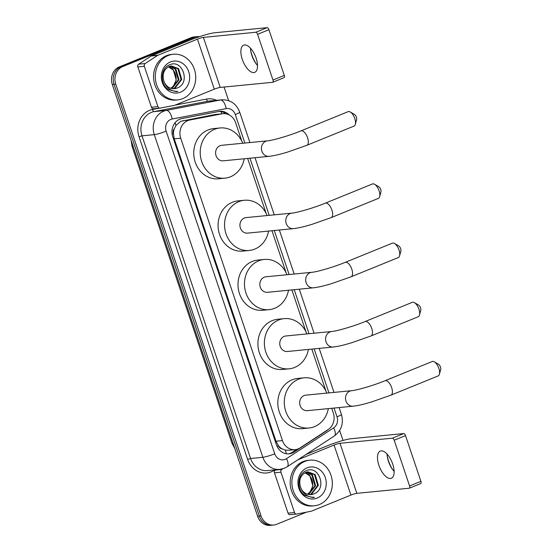 <?xml version="1.0" encoding="UTF-8"?>
<svg xmlns="http://www.w3.org/2000/svg" width="553" height="553" viewBox="0 0 553 553"><rect width="100%" height="100%" fill="white"/><g stroke="black" fill="none" stroke-linecap="round" stroke-linejoin="round"><path stroke-width="0.83" d="M241.889 141.319L235.64 122.759A13.756 12.118 84.4 0 0 222.97 113.683L214.979 114.512L180.727 121.328L175.937 125.517L174.34 128.745A4.583 4.037 84.4 0 0 173.372 133.653A13.756 1.652 161.4 0 1 172.135 134.144M222.97 113.683A13.756 12.118 84.4 0 0 221.988 113.821L189.727 120.042A13.756 12.118 84.4 0 0 187.695 120.651A13.756 12.118 84.4 0 0 180.72 138.202L282.479 440.575A13.756 12.118 84.4 0 0 295.15 449.651A13.756 12.118 84.4 0 0 300.065 447.902L328.233 429.515A13.756 12.118 84.4 0 0 333.307 412.96L331.731 408.287M282.051 448.808A13.756 12.118 -95.6 0 1 278.332 445.545L278.408 445.773A4.583 4.037 84.4 0 0 282.051 448.808L285.161 450.073L288.369 450.315L295.15 449.651M173.372 133.653L173.448 133.881A13.756 12.118 -95.6 0 1 174.34 128.745M173.448 133.881L174.236 138.838L276.002 441.211L278.332 445.545M325.973 391.165L311.816 349.102M306.051 331.987L291.894 289.917M286.136 272.802L271.979 230.732M266.221 213.617L247.647 158.434M306.493 512.154L276.749 524.265A13.756 12.118 -95.6 0 1 273.735 525.011L272.007 525.184A13.756 12.118 -95.6 0 1 259.343 516.108L114.029 84.312A13.756 12.118 -95.6 0 1 120.996 66.754L192.748 37.535A13.756 12.118 -95.6 0 1 195.769 36.788A13.756 12.118 -95.6 0 0 192.748 37.535L120.996 66.754A13.756 12.118 -95.6 0 0 114.029 84.312L259.343 516.108A13.756 12.118 -95.6 0 0 272.007 525.184L270.286 525.35A13.756 12.118 -95.6 0 1 257.615 516.274L112.3 84.478A13.756 12.118 -95.6 0 1 119.275 66.92L191.027 37.701A13.756 12.118 -95.6 0 1 194.041 36.954L197.49 36.616A13.756 12.118 -95.6 0 1 199.578 36.616M229.246 114.955A13.756 12.118 84.4 0 0 219.859 111.326A13.756 12.118 84.4 0 0 218.87 111.471L181.778 118.618A13.756 12.118 84.4 0 0 179.739 119.227A13.756 12.118 84.4 0 0 172.771 136.778L276.417 444.771A13.756 12.118 84.4 0 0 289.088 453.847A13.756 12.118 84.4 0 0 294.002 452.098L326.394 430.953A13.756 12.118 84.4 0 0 328.081 429.619M273.735 525.011A13.756 12.118 -95.6 0 1 261.064 515.935L115.75 84.139A13.756 12.118 -95.6 0 1 122.725 66.588L194.476 37.362A13.756 12.118 -95.6 0 1 197.49 36.616M224.076 87.049L228.659 100.667M339.653 430.476L343.012 440.458M296.698 449.382L292.281 452.271A13.756 12.118 -95.6 0 1 288.217 453.895M218.995 111.443A13.756 12.118 -95.6 0 1 226.053 113.828M182.76 98.628A22.922 20.198 -95.6 0 1 177.734 99.872A22.922 20.198 -95.6 0 1 155.849 81.92A22.922 20.198 -95.6 0 1 168.243 55.487A22.922 20.198 -95.6 0 1 173.276 54.242A22.922 20.198 -95.6 0 1 195.161 72.187A22.922 20.198 -95.6 0 1 182.76 98.628M177.734 99.872L176.006 100.038A22.922 20.198 -95.6 0 1 154.121 82.093A22.922 20.198 -95.6 0 1 166.522 55.659A22.922 20.198 -95.6 0 1 171.548 54.408L173.276 54.242M177.105 87.996C190.958 83.441 182.504 58.977 169.999 64.666C160.598 67.528 159.513 83.849 168.299 89.524L176.248 91.667L177.872 91.39C170.995 91.452 166.349 88.065 163.951 81.236A11.461 10.099 -95.6 0 0 174.465 88.674A11.461 10.099 -95.6 0 0 176.974 88.051L177.105 87.996A11.461 10.099 -95.6 0 1 176.974 88.051L174.409 88.68M170.421 61.957A16.044 14.143 -95.6 0 1 188.718 71.676A16.044 14.143 -95.6 0 1 180.582 92.151A16.044 14.143 -95.6 0 1 162.285 82.438A16.044 14.143 -95.6 0 1 170.421 61.957M173.054 88.701L174.236 88.321L181.052 79.556L177.879 68.724L171.091 65.98M173.393 88.715L174.921 88.252L181.737 79.487L178.564 68.655L171.437 65.938L169.031 66.547C163.695 69.54 162.001 74.434 163.951 81.236M171.686 88.508L178.315 79.819L175.142 68.994L169.736 66.291M172.031 88.577L178.999 79.756L175.826 68.925L170.075 66.187M168.409 66.844L172.826 69.706A11.461 10.099 -95.6 0 1 173.545 85.839L176.262 80.019L173.089 69.194L168.741 66.678M173.545 85.839L170.918 88.307M176.248 91.667L177.872 91.39M250.62 50.116A18.339 8.385 -112.2 0 0 251.905 54.982A18.339 8.385 -112.2 0 0 256.253 63.934M257.511 65.441A14.668 6.705 67.8 0 1 255.776 63.291A14.668 6.705 67.8 0 1 251.885 55.521A14.668 6.705 67.8 0 1 250.73 50.904A14.668 6.705 67.8 0 1 250.474 48.159M256.094 58.079A14.668 6.705 -112.2 0 0 243.666 45.166A14.668 6.705 -112.2 0 0 242.297 59.427A14.668 6.705 -112.2 0 0 254.733 72.339A14.668 6.705 -112.2 0 0 256.094 58.079M153.713 108.741A2.295 2.018 -95.6 0 1 151.439 107.254L157.909 106.618L144.333 66.284L137.863 66.92A2.295 2.018 -95.6 0 1 138.713 64.155L151.183 56.012A2.295 2.018 -95.6 0 1 151.501 55.846L190.992 39.768A18.339 2.198 161.4 0 1 214.723 32.772L267.113 27.65A2.295 1.051 67.8 0 1 268.917 29.703L257.587 34.314A2.295 1.051 -112.2 0 0 255.783 32.261L203.393 37.383A4.583 0.553 -18.6 0 0 197.456 39.132L157.971 55.217A2.295 2.018 84.4 0 0 157.653 55.383L145.176 63.526A2.295 2.018 84.4 0 0 144.333 66.284M151.439 107.254L137.863 66.92M157.909 106.618A2.295 2.018 84.4 0 0 160.183 108.105L174.472 105.353A2.295 2.018 84.4 0 0 174.81 105.25L214.301 89.171A4.583 0.553 -18.6 0 1 220.232 87.422L272.622 82.3A2.295 1.051 -112.2 0 0 272.76 82.266A2.295 1.051 -112.2 0 0 272.975 80.04L284.304 75.429L268.917 29.703M284.304 75.429A2.295 1.051 67.8 0 1 284.09 77.655A2.295 1.051 67.8 0 1 283.952 77.69M272.975 80.04L257.587 34.314M319.371 504.543A22.922 20.198 -95.6 0 1 314.339 505.788A22.922 20.198 -95.6 0 1 292.454 487.843A22.922 20.198 -95.6 0 1 304.848 461.402A22.922 20.198 -95.6 0 1 309.88 460.158A22.922 20.198 -95.6 0 1 331.765 478.103A22.922 20.198 -95.6 0 1 319.371 504.543M314.339 505.788L312.618 505.954A22.922 20.198 -95.6 0 1 290.733 488.009A22.922 20.198 -95.6 0 1 303.127 461.575A22.922 20.198 -95.6 0 1 308.152 460.324L309.88 460.158M313.71 493.912C327.563 489.357 319.116 464.893 306.604 470.582C297.203 473.444 296.118 489.764 304.91 495.44L312.86 497.582L314.477 497.306C307.599 497.368 302.961 493.981 300.555 487.158A11.461 10.099 -95.6 0 0 311.069 494.589A11.461 10.099 -95.6 0 0 313.586 493.967L313.71 493.912A11.461 10.099 -95.6 0 1 313.586 493.967L311.014 494.596M307.026 467.873A16.044 14.143 -95.6 0 1 325.33 477.592A16.044 14.143 -95.6 0 1 317.194 498.073A16.044 14.143 -95.6 0 1 298.89 488.354A16.044 14.143 -95.6 0 1 307.026 467.873M309.659 494.617L310.841 494.237L317.657 485.472L314.484 474.64L307.696 471.896M310.005 494.631L311.526 494.168L318.341 485.403L315.169 474.571L308.042 471.854L305.636 472.469C300.3 475.456 298.606 480.35 300.555 487.158M308.291 494.423L314.92 485.734L311.747 474.909L306.348 472.207M308.636 494.493L315.604 485.672L312.431 474.84L306.68 472.103M305.014 472.76L309.431 475.621A11.461 10.099 -95.6 0 1 310.15 491.755L312.867 485.935L309.694 475.11L305.346 472.594M310.15 491.755L307.523 494.23M312.86 497.582L314.477 497.306M350.277 111.989L354.542 114.499A3.207 1.465 67.8 0 1 356.388 117.188A3.207 1.465 67.8 0 1 356.616 119.6L355.323 124.37A7.79 3.56 -112.2 0 0 354.77 118.515A7.79 3.56 -112.2 0 0 350.277 111.989A7.79 3.56 -112.2 0 0 348.162 111.651L300.956 130.881A7.79 3.56 67.8 0 1 307.565 137.738A7.79 3.56 67.8 0 1 306.839 145.315L354.044 126.091A7.79 3.56 -112.2 0 0 355.323 124.37M300.956 130.881C289.772 135.554 272.567 140.503 267.548 140.828L221.705 145.308A7.79 6.871 84.4 0 0 219.997 145.736A7.79 6.871 84.4 0 0 215.781 154.722A7.79 6.871 84.4 0 0 223.225 160.826L269.062 156.347C276.5 155.372 280.412 154.114 287.332 152.158L306.839 145.315M244.253 158.766A25.217 22.224 -95.6 0 1 230.449 176.794A25.217 22.224 -95.6 0 1 224.919 178.163A25.217 22.224 -95.6 0 1 200.843 158.421A25.217 22.224 -95.6 0 1 214.481 129.34A25.217 22.224 -95.6 0 1 220.011 127.971A25.217 22.224 -95.6 0 1 242.739 143.255M224.919 178.163L218.449 178.792A25.217 22.224 -95.6 0 1 194.373 159.057A25.217 22.224 -95.6 0 1 208.011 129.976A25.217 22.224 -95.6 0 1 213.541 128.607L220.011 127.971M374.609 184.287L378.867 186.796A3.207 1.465 67.8 0 1 380.72 189.485A3.207 1.465 67.8 0 1 380.948 191.898L379.648 196.668A7.79 3.56 -112.2 0 0 379.102 190.813A7.79 3.56 -112.2 0 0 374.609 184.287A7.79 3.56 -112.2 0 0 372.494 183.949L325.288 203.172A7.79 3.56 67.8 0 1 331.897 210.036A7.79 3.56 67.8 0 1 331.171 217.612L378.376 198.389A7.79 3.56 -112.2 0 0 379.648 196.668M325.288 203.172C314.104 207.845 296.899 212.801 291.873 213.126L246.037 217.606A7.79 6.871 84.4 0 0 244.329 218.034A7.79 6.871 84.4 0 0 240.113 227.02A7.79 6.871 84.4 0 0 247.55 233.124L293.394 228.645C300.832 227.67 304.744 226.412 311.664 224.456L331.171 217.612M268.585 231.064A25.217 22.224 -95.6 0 1 254.781 249.092A25.217 22.224 -95.6 0 1 249.244 250.461A25.217 22.224 -95.6 0 1 225.175 230.719A25.217 22.224 -95.6 0 1 238.813 201.638A25.217 22.224 -95.6 0 1 244.343 200.269A25.217 22.224 -95.6 0 1 267.071 215.552M249.244 250.461L242.781 251.09A25.217 22.224 -95.6 0 1 218.705 231.348A25.217 22.224 -95.6 0 1 232.343 202.274A25.217 22.224 -95.6 0 1 237.873 200.905L244.343 200.269M394.524 243.472L398.789 245.981A3.207 1.465 67.8 0 1 400.635 248.663A3.207 1.465 67.8 0 1 400.863 251.083L399.57 255.852A7.79 3.56 -112.2 0 0 399.017 249.991A7.79 3.56 -112.2 0 0 394.524 243.472A7.79 3.56 -112.2 0 0 392.409 243.133L345.21 262.357A7.79 3.56 67.8 0 1 351.812 269.221A7.79 3.56 67.8 0 1 351.086 276.797L398.291 257.574A7.79 3.56 -112.2 0 0 399.57 255.852M345.21 262.357C334.019 267.03 316.814 271.986 311.795 272.311L265.952 276.79A7.79 6.871 84.4 0 0 264.244 277.212A7.79 6.871 84.4 0 0 260.028 286.205A7.79 6.871 84.4 0 0 267.472 292.302L313.309 287.823C320.747 286.855 324.659 285.597 331.579 283.641L351.086 276.797M288.507 290.249A25.217 22.224 -95.6 0 1 274.696 308.277A25.217 22.224 -95.6 0 1 269.166 309.645A25.217 22.224 -95.6 0 1 245.09 289.903A25.217 22.224 -95.6 0 1 258.728 260.822A25.217 22.224 -95.6 0 1 264.258 259.454A25.217 22.224 -95.6 0 1 286.986 274.737M269.166 309.645L262.696 310.274A25.217 22.224 -95.6 0 1 238.626 290.532A25.217 22.224 -95.6 0 1 252.258 261.458A25.217 22.224 -95.6 0 1 257.795 260.083L264.258 259.454M414.446 302.65L418.704 305.166A3.207 1.465 67.8 0 1 420.557 307.848A3.207 1.465 67.8 0 1 420.785 310.261L419.485 315.037A7.79 3.56 -112.2 0 0 418.932 309.175A7.79 3.56 -112.2 0 0 414.446 302.65A7.79 3.56 -112.2 0 0 412.331 302.318L365.125 321.542A7.79 3.56 67.8 0 1 371.727 328.399A7.79 3.56 67.8 0 1 371.001 335.975L418.206 316.751A7.79 3.56 -112.2 0 0 419.485 315.037M365.125 321.542C353.941 326.215 336.729 331.164 331.71 331.496L285.873 335.975A7.79 6.871 84.4 0 0 284.159 336.397A7.79 6.871 84.4 0 0 279.949 345.39A7.79 6.871 84.4 0 0 287.387 351.487L333.224 347.007C340.669 346.04 344.581 344.782 351.501 342.819L371.001 335.975M308.422 349.434A25.217 22.224 -95.6 0 1 294.611 367.455A25.217 22.224 -95.6 0 1 289.081 368.83A25.217 22.224 -95.6 0 1 265.011 349.088A25.217 22.224 -95.6 0 1 278.643 320.007A25.217 22.224 -95.6 0 1 284.18 318.639A25.217 22.224 -95.6 0 1 306.908 333.922M289.081 368.83L282.611 369.459A25.217 22.224 -95.6 0 1 258.541 349.717A25.217 22.224 -95.6 0 1 272.18 320.636A25.217 22.224 -95.6 0 1 277.71 319.268L284.18 318.639M434.361 361.835L438.626 364.344A3.207 1.465 67.8 0 1 440.471 367.033A3.207 1.465 67.8 0 1 440.7 369.445L439.407 374.222A7.79 3.56 -112.2 0 0 438.854 368.36A7.79 3.56 -112.2 0 0 434.361 361.835A7.79 3.56 -112.2 0 0 432.246 361.503L385.04 380.727A7.79 3.56 67.8 0 1 391.648 387.584A7.79 3.56 67.8 0 1 390.923 395.16L438.128 375.936A7.79 3.56 -112.2 0 0 439.407 374.222M385.04 380.727C373.856 385.4 356.65 390.349 351.625 390.681L305.788 395.16A7.79 6.871 84.4 0 0 304.081 395.582A7.79 6.871 84.4 0 0 299.864 404.568A7.79 6.871 84.4 0 0 307.302 410.672L353.146 406.192C360.584 405.225 364.496 403.966 371.416 402.003L390.923 395.16M328.337 408.619A25.217 22.224 -95.6 0 1 314.533 426.64A25.217 22.224 -95.6 0 1 309.003 428.008A25.217 22.224 -95.6 0 1 284.926 408.266A25.217 22.224 -95.6 0 1 298.565 379.192A25.217 22.224 -95.6 0 1 304.095 377.823A25.217 22.224 -95.6 0 1 326.823 393.1M309.003 428.008L302.532 428.644A25.217 22.224 -95.6 0 1 278.456 408.902A25.217 22.224 -95.6 0 1 292.095 379.821A25.217 22.224 -95.6 0 1 297.625 378.452L304.095 377.823M387.224 456.031A18.339 8.385 -112.2 0 0 388.51 460.898A18.339 8.385 -112.2 0 0 392.858 469.85M394.116 471.356A14.668 6.705 67.8 0 1 392.381 469.207A14.668 6.705 67.8 0 1 388.489 461.437A14.668 6.705 67.8 0 1 387.342 456.819A14.668 6.705 67.8 0 1 387.079 454.075M392.706 463.995A14.668 6.705 -112.2 0 0 380.27 451.082A14.668 6.705 -112.2 0 0 378.902 465.343A14.668 6.705 -112.2 0 0 391.337 478.255A14.668 6.705 -112.2 0 0 392.706 463.995M290.318 514.656A2.295 2.018 -95.6 0 1 288.044 513.17L294.514 512.534L280.938 472.2L274.475 472.836A2.295 2.018 -95.6 0 1 275.318 470.078L275.76 469.787M288.044 513.17L274.475 472.836M306.016 454.469L327.597 445.683A18.339 2.198 161.4 0 1 351.328 438.688L403.718 433.566A2.295 1.051 67.8 0 1 405.522 435.619L394.192 440.229A2.295 1.051 -112.2 0 0 392.388 438.183L339.998 443.299A4.583 0.553 -18.6 0 0 334.067 445.047L297.867 459.792M294.514 512.534A2.295 2.018 84.4 0 0 296.788 514.027L311.076 511.269A2.295 2.018 84.4 0 0 311.415 511.166L350.906 495.087A4.583 0.553 -18.6 0 1 356.837 493.338L409.234 488.216A2.295 1.051 -112.2 0 0 409.372 488.181A2.295 1.051 -112.2 0 0 409.579 485.956L420.909 481.345L405.522 435.619M420.909 481.345A2.295 1.051 67.8 0 1 420.702 483.571A2.295 1.051 67.8 0 1 420.557 483.605M409.579 485.956L394.192 440.229M282.742 468.82L281.788 469.442A2.295 2.018 84.4 0 0 280.938 472.2M182.725 120.727L189.727 120.042M286.419 453.771A13.756 5.903 -123.1 0 0 285.161 450.073M221.891 113.787A13.756 6.477 -100.9 0 0 220.979 111.595M175.937 125.517A13.756 6.477 -100.9 0 0 175.087 122.718M278.408 445.773A13.756 1.652 161.4 0 1 277.039 446.319M174.236 138.838L180.72 138.202M214.979 114.512L221.988 113.821M276.002 441.211L282.479 440.575M234.859 448.642L231.949 443.216A16.044 1.922 -18.6 0 0 233.138 443.534M133.259 146.752A16.044 1.922 161.4 0 1 132.077 146.434L131.102 140.344M257.615 516.274L261.064 515.935M112.3 84.478L115.75 84.139M119.275 66.92L122.725 66.588M191.027 37.701L194.476 37.362M244.868 143.047L235.288 114.568A9.166 8.081 84.4 0 0 226.184 108.616L172.149 119.026A9.166 8.081 84.4 0 0 170.794 119.434A9.166 8.081 84.4 0 0 166.142 131.137L274.73 453.799A9.166 8.081 84.4 0 0 285.189 459.349A9.166 8.081 84.4 0 0 286.454 458.686L333.632 427.884A9.166 8.081 84.4 0 0 337.012 416.844L334.053 408.059M274.73 453.799A9.166 1.099 -18.6 0 1 262.869 457.296L154.28 134.635A18.339 16.161 -95.6 0 1 163.577 111.229A18.339 16.161 -95.6 0 1 166.287 110.42L154.004 111.623A18.339 16.161 84.4 0 0 151.287 112.425A18.339 16.161 84.4 0 0 141.99 135.838L250.578 458.499A18.339 16.161 84.4 0 0 267.465 470.596L279.756 469.393A18.339 16.161 -95.6 0 1 262.869 457.296L250.578 458.499L247.613 459.37L139.024 136.709L141.99 135.838L154.28 134.635A9.166 1.099 -18.6 0 0 166.142 131.137M279.756 469.393L284.339 468.267L287.159 466.78A9.166 3.933 -123.1 0 0 286.454 458.686M139.024 136.709A20.627 18.18 -95.6 0 1 149.483 110.379A20.627 18.18 -95.6 0 1 152.538 109.466L158.918 108.243M175.17 105.105L206.566 99.056A20.627 18.18 -95.6 0 1 216.555 100.307M274.723 469.884L273.991 470.368A20.627 18.18 -95.6 0 1 247.613 459.37M172.149 119.026A9.166 4.32 -100.9 0 0 166.287 110.42L220.322 100.003L208.032 101.206L154.004 111.623A2.295 1.078 79.1 0 1 152.538 109.466M226.184 108.616A9.166 4.32 -100.9 0 0 220.322 100.003A18.339 16.161 -95.6 0 1 221.635 99.817L209.345 101.012A18.339 16.161 84.4 0 0 208.032 101.206A2.295 1.078 79.1 0 1 206.566 99.056M328.952 392.893L314.139 348.874M309.037 333.715L294.217 289.689M289.115 274.53L274.302 230.504M269.2 215.345L249.97 158.213M273.991 470.368A2.295 0.982 56.9 0 1 273.811 469.974M287.159 466.78L334.33 435.985A9.166 3.933 -123.1 0 0 333.632 427.884M337.012 416.844A9.166 1.099 -18.6 0 0 341.388 414.342L339.107 407.561M235.288 114.568A9.166 1.099 -18.6 0 0 239.663 112.065C236.345 103.694 230.338 99.609 221.635 99.817M325.966 430.994L326.394 430.953M292.281 452.271L294.002 452.098M220.232 87.422L203.393 37.383M214.301 89.171L197.456 39.132M151.501 55.846L157.971 55.217M255.783 32.261L267.113 27.65M157.653 55.383L151.183 56.012M138.713 64.155L145.176 63.526M267.548 140.828A7.79 6.871 84.4 0 0 265.834 141.257A7.79 6.871 84.4 0 0 261.88 151.204A7.79 6.871 84.4 0 0 269.062 156.347M291.873 213.126A7.79 6.871 84.4 0 0 290.166 213.555A7.79 6.871 84.4 0 0 286.212 223.502A7.79 6.871 84.4 0 0 293.394 228.645M311.795 272.311A7.79 6.871 84.4 0 0 310.081 272.733A7.79 6.871 84.4 0 0 306.134 282.68A7.79 6.871 84.4 0 0 313.309 287.823M331.71 331.496A7.79 6.871 84.4 0 0 330.003 331.918A7.79 6.871 84.4 0 0 326.049 341.865A7.79 6.871 84.4 0 0 333.224 347.007M351.625 390.681A7.79 6.871 84.4 0 0 349.918 391.102A7.79 6.871 84.4 0 0 345.964 401.049A7.79 6.871 84.4 0 0 353.146 406.192M356.837 493.338L339.998 443.299M350.906 495.087L334.067 445.047M392.388 438.183L403.718 433.566M275.318 470.078L281.788 469.442M231.949 443.216L132.077 146.434M334.33 435.985C341.498 430.504 343.848 423.294 341.388 414.342M334.005 392.402L319.192 348.383M314.09 333.217L299.277 289.198M294.168 274.032L279.355 230.013M274.253 214.847L255.023 157.716M249.921 142.556L239.663 112.065M272.76 82.266L284.09 77.655M160.017 108.132L153.547 108.761M409.372 488.181L420.702 483.571M296.622 514.048L290.159 514.677"/></g></svg>
